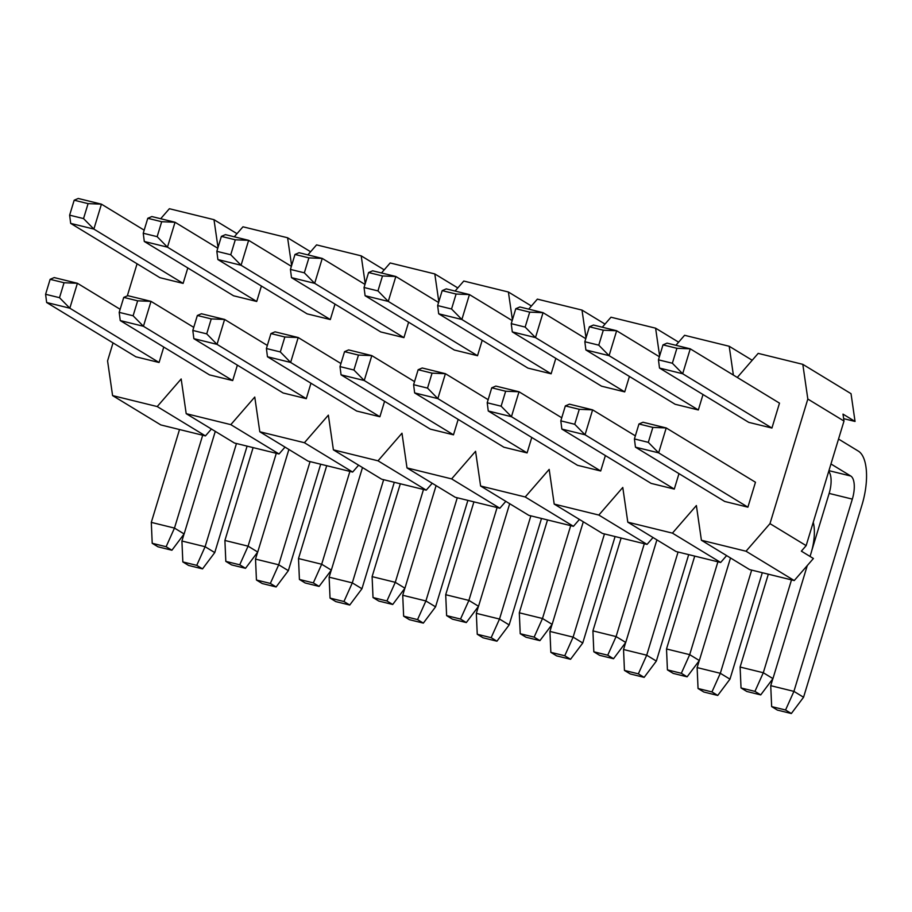 <?xml version="1.0" encoding="UTF-8"?>
<svg xmlns="http://www.w3.org/2000/svg" width="912" height="912" viewBox="0 0 912 912"><rect width="100%" height="100%" fill="white"/><g stroke="black" fill="none" stroke-linecap="round" stroke-linejoin="round"><path stroke-width="1.37" d="M724.709 501.463L747.897 507.163L658.646 452.854L635.459 447.165L724.709 501.463M638.959 423.989L634.41 438.934L648.318 442.354L652.867 427.397L638.959 423.989L643.028 422.245L666.216 427.945L755.467 482.243L747.897 507.163M652.867 427.397L666.216 427.945L658.646 452.854L648.318 442.354M634.41 438.934L635.459 447.165M247.095 446.139L214.753 552.581L205.109 546.71L236.459 443.517M184.03 534.079L181.921 541.021L205.109 546.71L196.741 565.349L182.833 561.929L188.624 565.451L202.532 568.871L196.741 565.349M202.532 568.871L214.753 552.581M181.921 541.021L182.833 561.929M356.706 411.05L379.882 416.75L290.632 362.44L267.455 356.752L356.706 411.05M270.944 333.575L266.407 348.521L280.315 351.941L284.852 336.995L270.944 333.575L275.025 331.831L298.201 337.531L340.94 363.535M379.882 416.75L384.579 401.314M284.852 336.995L298.201 337.531L290.632 362.44L280.315 351.941M266.407 348.521L267.455 356.752M467.89 500.38L435.56 606.833L425.904 600.962L457.265 497.77M404.837 588.32L402.728 595.262L425.904 600.962L417.548 619.59L403.64 616.181L409.431 619.693L423.339 623.113L417.548 619.59M423.339 623.113L435.56 606.833M402.728 595.262L403.64 616.181M762.307 572.713L729.965 679.155L720.32 673.295L751.67 570.103M699.242 660.653L697.133 667.595L720.32 673.295L711.953 691.923L698.045 688.503L703.836 692.026L717.744 695.446L711.953 691.923M717.744 695.446L729.965 679.155M697.133 667.595L698.045 688.503M503.903 447.222L527.09 452.911L437.84 398.612L414.652 392.912L503.903 447.222M418.152 369.736L413.603 384.693L427.523 388.102L432.06 373.156L418.152 369.736L422.222 367.992L445.409 373.692L488.148 399.695M527.09 452.911L531.776 437.475M432.06 373.156L445.409 373.692L437.84 398.612L427.523 388.102M413.603 384.693L414.652 392.912M394.292 482.3L361.95 588.742L352.306 582.882L383.656 479.689M331.238 570.239L329.129 577.182L352.306 582.882L343.949 601.51L330.041 598.09L335.833 601.612L349.741 605.032L343.949 601.51M349.741 605.032L361.95 588.742M329.129 577.182L330.041 598.09M688.697 554.633L656.355 661.075L646.711 655.204L678.072 552.011M625.643 642.572L623.534 649.515L646.711 655.204L638.354 673.843L624.446 670.423L630.238 673.945L644.146 677.365L638.354 673.843M644.146 677.365L656.355 661.075M623.534 649.515L624.446 670.423M651.111 483.383L674.287 489.083L585.037 434.773L561.86 429.073L651.111 483.383M565.349 405.908L560.812 420.854L574.72 424.274L579.268 409.317L565.349 405.908L569.43 404.164L592.618 409.853L635.345 435.856M674.287 489.083L678.984 473.636M579.268 409.317L592.618 409.853L585.037 434.773L574.72 424.274M560.812 420.854L561.86 429.073M283.096 392.969L306.284 398.669L217.033 344.36L193.857 338.66L283.096 392.969M197.345 315.495L192.808 330.44L206.716 333.86L211.253 318.904L197.345 315.495L201.427 313.751L224.603 319.439L267.341 345.443M306.284 398.669L310.969 383.222M211.253 318.904L224.603 319.439L217.033 344.36L206.716 333.86M192.808 330.44L193.857 338.66M320.693 464.219L288.352 570.661L278.707 564.79L310.057 461.609M257.629 552.159L255.52 559.102L278.707 564.79L270.351 583.429L256.443 580.009L262.223 583.532L276.131 586.952L270.351 583.429M276.131 586.952L288.352 570.661M255.52 559.102L256.443 580.009M615.098 536.541L582.757 642.994L573.112 637.123L604.462 533.93M552.045 624.492L549.936 631.435L573.112 637.123L564.756 655.762L550.848 652.342L556.628 655.865L570.547 659.285L564.756 655.762M570.547 659.285L582.757 642.994M549.936 631.435L550.848 652.342M430.304 429.13L453.481 434.83L364.241 380.521L341.054 374.832L430.304 429.13M344.554 351.656L340.005 366.601L353.913 370.021L358.462 355.076L344.554 351.656L348.623 349.912L371.811 355.612L414.538 381.615M453.481 434.83L458.177 419.395M358.462 355.076L371.811 355.612L364.241 380.521L353.913 370.021M340.005 366.601L341.054 374.832M794.249 580.556L746.027 551.224L701.408 540.257L749.63 569.601L794.249 580.556L813.413 558.497L801.363 551.156L806.151 545.638L769.979 523.636L807.827 399.046L843.999 421.059L842.996 414.116L855.046 421.447L843.657 418.654M855.046 421.447L851.033 393.688L802.811 364.344L758.18 353.377L737.284 377.443M720.651 562.476L672.429 533.132L627.798 522.177L676.031 551.521L720.651 562.476L726.625 555.602M647.053 544.396L598.831 515.052L554.2 504.085L602.422 533.429L647.053 544.396L653.026 537.521M573.443 526.315L525.221 496.972L480.601 486.005L528.823 515.348L573.443 526.315L579.416 519.43M499.844 508.235L451.622 478.891L407.003 467.924L455.225 497.268L499.844 508.235L505.818 501.349M426.246 490.143L378.024 460.811L333.393 449.844L381.615 479.188L426.246 490.143L432.22 483.269M352.648 472.063L304.414 442.719L259.795 431.764L308.017 461.107L352.648 472.063L358.61 465.188M279.038 453.982L230.816 424.639L186.196 413.672L234.418 443.015L279.038 453.982L285.011 447.108M457.801 287.93L434.796 273.931L390.176 262.964L381.49 272.973M531.4 306.01L508.394 292.011L463.775 281.044L455.088 291.053M310.604 251.758L287.599 237.77L242.968 226.803L234.281 236.801M384.203 269.849L361.198 255.85L316.567 244.883L307.88 254.893M752.206 360.263L729.201 346.264L684.581 335.297L675.895 345.306M605.009 324.091L582.004 310.091L537.373 299.136L528.686 309.134M678.608 342.171L655.603 328.183L610.983 317.216L602.296 327.214M205.439 435.902L160.82 424.935L112.586 395.591L157.217 406.558L205.439 435.902L211.413 429.028M236.995 233.677L213.989 219.678L169.37 208.723L160.683 218.72M137.074 263.785L127.315 295.887M113.031 342.889L107.57 360.89L112.586 395.591M672.361 363.238L676.898 348.293L662.99 344.873L658.453 359.83L672.361 363.238L682.678 373.749L659.501 368.049L748.752 422.359L771.928 428.047L779.498 403.138L690.247 348.829L682.678 373.749L771.928 428.047M598.762 345.158L603.299 330.212L589.391 326.792L584.843 341.738L598.762 345.158L609.079 355.657L585.892 349.969L675.142 404.267L698.33 409.967L703.015 394.531M525.152 327.077L529.701 312.132L515.793 308.712L511.244 323.657L525.152 327.077L535.481 337.577L512.293 331.888L601.544 386.186L624.72 391.886L629.417 376.451M451.554 308.997L456.091 294.04L442.183 290.632L437.646 305.577L451.554 308.997L461.871 319.496L438.695 313.796L527.945 368.106L551.122 373.806L555.818 358.359M368.585 272.54L364.048 287.497L377.956 290.917L382.493 275.96L368.585 272.54L372.666 270.807L395.842 276.496L388.273 301.416L365.096 295.716L454.336 350.026L477.523 355.714L482.209 340.279M304.346 272.825L308.894 257.879L294.986 254.459L290.438 269.416L304.346 272.825L314.674 283.336L291.487 277.636L380.737 331.945L403.925 337.634L408.61 322.198M230.747 254.744L235.285 239.799L221.377 236.379L216.839 251.324L230.747 254.744L241.064 265.255L217.888 259.555L307.139 313.865L330.315 319.553L335.012 304.118M157.149 236.664L161.686 221.719L147.778 218.299L143.241 233.244L157.149 236.664L167.466 247.163L144.29 241.475L233.54 295.773L256.717 301.473L261.402 286.037M159.076 362.497L69.825 308.199L46.649 302.499L135.899 356.809L159.076 362.497L163.772 347.062M232.685 380.578L143.435 326.279L120.247 320.579L209.498 374.889L232.685 380.578L237.371 365.142M600.689 470.991L511.438 416.693L488.262 410.993L577.513 465.302L600.689 470.991L605.386 455.555M83.539 218.584L88.088 203.627L74.18 200.218L69.631 215.164L83.539 218.584L93.868 229.083L70.68 223.394L159.931 277.693L183.118 283.393L187.804 267.957M769.979 523.636L746.027 551.224M802.811 364.344L807.827 399.046M729.201 346.264L733.373 375.071M655.603 328.183L659.627 355.954M582.004 310.091L586.028 337.873M508.394 292.011L512.419 319.793M434.796 273.931L438.82 301.712M361.198 255.85L365.222 283.621M287.599 237.77L291.612 265.54M213.989 219.678L218.014 247.46M186.196 413.672L181.169 378.97L157.217 406.558M259.795 431.764L254.767 397.051L230.816 424.639M333.393 449.844L328.366 415.142L304.414 442.719M407.003 467.924L401.975 433.223L378.024 460.811M480.601 486.005L475.574 451.303L451.622 478.891M554.2 504.085L549.172 469.384L525.221 496.972M627.798 522.177L622.782 487.464L598.831 515.052M701.408 540.257L696.38 505.544L672.429 533.132M843.999 421.059L806.151 545.638M215.289 431.376L184.121 533.953L171.912 550.232L166.121 546.71L152.213 543.301L158.004 546.812L171.912 550.232M152.213 543.301L151.301 522.382L174.477 528.082L166.121 546.71M202.692 435.229L174.477 528.082L184.121 533.953M151.301 522.382L179.516 429.529M50.137 279.323L45.6 294.28L59.508 297.688L64.057 282.743L50.137 279.323L54.218 277.579L77.406 283.279L120.133 309.282M64.057 282.743L77.406 283.279L69.825 308.199L59.508 297.688M45.6 294.28L46.649 302.499M656.902 539.881L625.735 642.447L613.525 658.726L607.734 655.204L593.826 651.795L599.617 655.318L613.525 658.726M593.826 651.795L592.914 630.876L616.09 636.576L607.734 655.204M644.305 543.723L616.09 636.576L625.735 642.447M592.914 630.876L621.118 538.023M491.75 387.817L487.213 402.773L501.121 406.193L505.658 391.237L491.75 387.817L495.832 386.084L519.008 391.772L561.746 417.776M505.658 391.237L519.008 391.772L511.438 416.693L501.121 406.193M487.213 402.773L488.262 410.993M478.435 606.412L476.326 613.343L477.25 634.262L483.029 637.784L496.937 641.193L509.158 624.914L499.514 619.043L491.158 637.682L477.25 634.262M476.326 613.343L499.514 619.043L530.864 515.85M496.937 641.193L491.158 637.682M541.5 518.461L509.158 624.914M377.956 290.917L388.273 301.416L477.523 355.714M382.493 275.96L395.842 276.496L438.581 302.499M365.096 295.716L364.048 287.497M288.887 449.468L257.731 552.034L245.51 568.313L239.731 564.802L225.823 561.382L231.602 564.904L245.51 568.313M225.823 561.382L224.899 540.463L248.087 546.163L239.731 564.802M276.29 453.31L248.087 546.163L257.731 552.034M224.899 540.463L253.114 447.61M123.747 297.403L119.198 312.36L133.106 315.78L137.655 300.823L123.747 297.403L127.817 295.67L151.004 301.359L193.743 327.362M137.655 300.823L151.004 301.359L143.435 326.279L133.106 315.78M119.198 312.36L120.247 320.579M772.84 678.733L770.731 685.676L771.655 706.595L777.434 710.106L791.342 713.526L803.563 697.247L793.919 691.376L785.563 710.003L771.655 706.595M770.731 685.676L793.919 691.376L852.332 499.115A19.665 8.14 -76.2 0 0 850.771 476.03L830.957 463.969M791.342 713.526L785.563 710.003M838.527 439.048L858.34 451.109A45.896 19.004 -76.2 0 1 861.977 504.986L803.563 697.247M828.723 471.333A19.665 8.14 -76.2 0 1 829.145 493.415L811.897 550.21M662.99 344.873L667.071 343.129L690.247 348.829L676.898 348.293M659.501 368.049L658.453 359.83M509.694 503.709L478.538 606.275L466.317 622.565L460.526 619.043L446.618 615.623L452.409 619.145L466.317 622.565M446.618 615.623L445.706 594.715L468.893 600.415L460.526 619.043M497.097 507.551L468.893 600.415L478.538 606.275M445.706 594.715L473.921 501.862M438.695 313.796L437.646 305.577M456.091 294.04L469.441 294.576L446.264 288.887L442.183 290.632M512.179 320.579L469.441 294.576L461.871 319.496L551.122 373.806M144.29 241.475L143.241 233.244M161.686 221.719L175.036 222.254L151.859 216.554L147.778 218.299M217.774 248.258L175.036 222.254L167.466 247.163L256.717 301.473M362.497 467.548L331.33 570.114L319.109 586.405L313.329 582.882L299.421 579.462L305.201 582.985L319.109 586.405M299.421 579.462L298.509 558.554L321.685 564.243L313.329 582.882M349.9 471.39L321.685 564.243L331.33 570.114M298.509 558.554L326.713 465.701M730.501 557.962L699.344 660.527L687.124 676.818L681.332 673.295L667.424 669.875L673.216 673.398L687.124 676.818M667.424 669.875L666.512 648.968L689.689 654.656L681.332 673.295M717.904 561.803L689.689 654.656L699.344 660.527M666.512 648.968L694.727 556.103M512.293 331.888L511.244 323.657M529.701 312.132L543.05 312.668L519.863 306.968L515.793 308.712M585.778 338.671L543.05 312.668L535.481 337.577L624.72 391.886M217.888 259.555L216.839 251.324M235.285 239.799L248.634 240.335L225.458 234.635L221.377 236.379M291.373 266.338L248.634 240.335L241.064 265.255L330.315 319.553M583.292 521.789L552.136 624.367L539.915 640.646L534.136 637.123L520.228 633.715L526.007 637.226L539.915 640.646M520.228 633.715L519.304 612.796L542.492 618.496L534.136 637.123M570.707 525.643L542.492 618.496L552.136 624.367M519.304 612.796L547.519 519.943M585.892 349.969L584.843 341.738M603.299 330.212L616.649 330.748L593.461 325.048L589.391 326.792M659.387 356.752L616.649 330.748L609.079 355.657L698.33 409.967M291.487 277.636L290.438 269.416M308.894 257.879L322.244 258.415L299.056 252.715L294.986 254.459M364.982 284.419L322.244 258.415L314.674 283.336L403.925 337.634M436.096 485.629L404.928 588.194L392.719 604.485L386.927 600.962L373.019 597.542L378.811 601.065L392.719 604.485M373.019 597.542L372.107 576.635L395.284 582.323L386.927 600.962M423.499 489.47L395.284 582.323L404.928 588.194M372.107 576.635L400.322 483.782M70.68 223.394L69.631 215.164M88.088 203.627L101.437 204.163L78.25 198.474L74.18 200.218M144.176 230.166L101.437 204.163L93.868 229.083L183.118 283.393M807.291 565.543L772.943 678.608L760.722 694.898L754.942 691.376L741.034 687.956L746.814 691.478L760.722 694.898M741.034 687.956L740.111 667.048L763.298 672.737L754.942 691.376M813.242 522.28A32.775 13.577 -76.2 0 1 811.099 553.003L810.061 556.445M791.502 579.884L763.298 672.737L772.943 678.608M740.111 667.048L768.326 574.195M829.145 493.415L852.332 499.115M828.928 470.66L850.771 476.03"/></g></svg>
